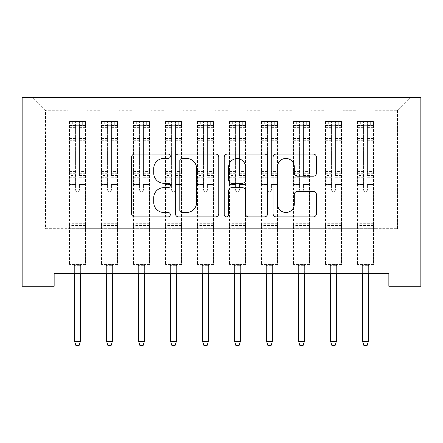 <?xml version="1.0" encoding="UTF-8"?>
<svg xmlns="http://www.w3.org/2000/svg" width="443" height="443" viewBox="0 0 443 443"><rect width="100%" height="100%" fill="white"/><g stroke="black" fill="none" stroke-linecap="round" stroke-linejoin="round"><path stroke-width="0.33" stroke-dasharray="2.21 1.66" d="M170.306 156.257A2.198 2.198 0 0 0 168.107 154.059L134.733 154.059A3.14 3.14 0 0 0 131.593 157.204L131.593 213.736A3.14 3.14 0 0 0 134.733 216.876L168.107 216.876A2.198 2.198 0 0 0 170.306 214.678A2.198 2.198 0 0 0 168.107 212.479L163.788 212.479A10.051 10.051 0 0 1 153.738 202.429L153.738 197.716A10.051 10.051 0 0 1 163.788 187.666L168.107 187.666A2.198 2.198 0 0 0 170.306 185.467A2.198 2.198 0 0 0 168.107 183.269L163.788 183.269A10.051 10.051 0 0 1 153.738 173.219L153.738 168.512A10.051 10.051 0 0 1 163.788 158.461L168.107 158.461A2.198 2.198 0 0 0 170.306 156.257M420.85 97.477L22.15 97.477L22.15 286.267L54.146 286.267L54.146 273.464L388.854 273.464L388.854 286.267L420.85 286.267L420.85 97.477M355.895 97.477L410.29 97.477L375.094 97.477L375.094 228.666L397.493 228.666L375.094 228.666L375.094 110.274L397.493 110.274L375.094 110.274L375.094 97.477L375.094 273.464L375.094 97.477L355.895 97.477L355.895 228.666L355.895 110.274L343.092 110.274L355.895 110.274L355.895 97.477L355.895 273.464L375.094 273.464L375.094 228.666L375.094 273.464L355.895 273.464L375.094 273.464L355.895 273.464L355.895 97.477M323.894 97.477L343.092 97.477L343.092 228.666L355.895 228.666L343.092 228.666L343.092 97.477L343.092 273.464L343.092 97.477L311.097 97.477L323.894 97.477L323.894 228.666L323.894 110.274L311.097 110.274L323.894 110.274L323.894 97.477L323.894 273.464L343.092 273.464L343.092 228.666L343.092 273.464L323.894 273.464L343.092 273.464L323.894 273.464L323.894 97.477M291.898 97.477L311.097 97.477L311.097 228.666L323.894 228.666L311.097 228.666L311.097 97.477L311.097 273.464L311.097 97.477L279.096 97.477L291.898 97.477L291.898 228.666L291.898 110.274L279.096 110.274L291.898 110.274L291.898 97.477L291.898 273.464L311.097 273.464L311.097 228.666L311.097 273.464L291.898 273.464L311.097 273.464L291.898 273.464L291.898 97.477M259.897 97.477L279.096 97.477L279.096 228.666L291.898 228.666L279.096 228.666L279.096 97.477L279.096 273.464L279.096 97.477L247.1 97.477L259.897 97.477L259.897 228.666L259.897 110.274L247.1 110.274L259.897 110.274L259.897 97.477L259.897 273.464L279.096 273.464L279.096 228.666L279.096 273.464L259.897 273.464L279.096 273.464L259.897 273.464L259.897 97.477M227.901 97.477L247.1 97.477L247.1 228.666L259.897 228.666L247.1 228.666L247.1 97.477L247.1 273.464L247.1 97.477L215.099 97.477L227.901 97.477L227.901 228.666L227.901 110.274L215.099 110.274L227.901 110.274L227.901 97.477L227.901 273.464L247.1 273.464L247.1 228.666L247.1 273.464L227.901 273.464L247.1 273.464L227.901 273.464L227.901 97.477M195.9 97.477L215.099 97.477L215.099 228.666L227.901 228.666L215.099 228.666L215.099 97.477L215.099 273.464L215.099 97.477L183.103 97.477L195.9 97.477L195.9 228.666L195.9 110.274L183.103 110.274L195.9 110.274L195.9 97.477L195.9 273.464L215.099 273.464L215.099 228.666L215.099 273.464L195.9 273.464L215.099 273.464L195.9 273.464L195.9 97.477M163.904 97.477L183.103 97.477L183.103 228.666L195.9 228.666L183.103 228.666L183.103 97.477L183.103 273.464L183.103 97.477L151.102 97.477L163.904 97.477L163.904 228.666L163.904 110.274L151.102 110.274L163.904 110.274L163.904 97.477L163.904 273.464L183.103 273.464L183.103 228.666L183.103 273.464L163.904 273.464L183.103 273.464L163.904 273.464L163.904 97.477M131.903 97.477L151.102 97.477L151.102 228.666L163.904 228.666L151.102 228.666L151.102 97.477L151.102 273.464L151.102 97.477L119.106 97.477L131.903 97.477L131.903 228.666L131.903 110.274L119.106 110.274L131.903 110.274L131.903 97.477L131.903 273.464L151.102 273.464L151.102 228.666L151.102 273.464L131.903 273.464L151.102 273.464L131.903 273.464L131.903 97.477M99.908 97.477L119.106 97.477L119.106 228.666L131.903 228.666L119.106 228.666L119.106 97.477L119.106 273.464L119.106 97.477L87.105 97.477L99.908 97.477L99.908 228.666L99.908 110.274L87.105 110.274L99.908 110.274L99.908 97.477L99.908 273.464L119.106 273.464L119.106 228.666L119.106 273.464L99.908 273.464L119.106 273.464L99.908 273.464L99.908 97.477M67.906 97.477L87.105 97.477L87.105 228.666L99.908 228.666L87.105 228.666L87.105 97.477L87.105 273.464L87.105 97.477L32.71 97.477L67.906 97.477L67.906 228.666L67.906 110.274L45.507 110.274L67.906 110.274L67.906 97.477L67.906 273.464L87.105 273.464L87.105 228.666L87.105 273.464L67.906 273.464L87.105 273.464L67.906 273.464L67.906 97.477M397.493 228.666L397.493 110.274L410.29 97.477L397.493 110.274L397.493 228.666M45.507 228.666L67.906 228.666L45.507 228.666L45.507 110.274L32.71 97.477L45.507 110.274L45.507 228.666M355.895 228.666L375.094 228.666L355.895 228.666L355.895 273.464L355.895 228.666M323.894 228.666L343.092 228.666L323.894 228.666L323.894 273.464L323.894 228.666M291.898 228.666L311.097 228.666L291.898 228.666L291.898 273.464L291.898 228.666M259.897 228.666L279.096 228.666L259.897 228.666L259.897 273.464L259.897 228.666M227.901 228.666L247.1 228.666L227.901 228.666L227.901 273.464L227.901 228.666M195.9 228.666L215.099 228.666L195.9 228.666L195.9 273.464L195.9 228.666M163.904 228.666L183.103 228.666L163.904 228.666L163.904 273.464L163.904 228.666M131.903 228.666L151.102 228.666L131.903 228.666L131.903 273.464L131.903 228.666M99.908 228.666L119.106 228.666L99.908 228.666L99.908 273.464L99.908 228.666M67.906 228.666L87.105 228.666L67.906 228.666L67.906 273.464L67.906 228.666M218.753 213.736L218.753 157.204A3.14 3.14 0 0 0 215.614 154.059L178.551 154.059A3.14 3.14 0 0 0 175.406 157.204L175.406 213.736A3.14 3.14 0 0 0 178.551 216.876L215.614 216.876A3.14 3.14 0 0 0 218.753 213.736M182.001 158.461A2.198 2.198 0 0 0 179.803 160.659L179.803 210.281A2.198 2.198 0 0 0 182.001 212.479L186.558 212.479A10.051 10.051 0 0 0 196.609 202.429L196.609 168.512A10.051 10.051 0 0 0 186.558 158.461L182.001 158.461M227.386 154.059L264.449 154.059A3.14 3.14 0 0 1 267.594 157.204L267.594 213.736A3.14 3.14 0 0 1 264.449 216.876L248.589 216.876A3.14 3.14 0 0 1 245.45 213.736L245.45 190.811A3.14 3.14 0 0 0 242.31 187.666L231.789 187.666A3.14 3.14 0 0 0 228.643 190.811L228.643 214.678A2.198 2.198 0 0 1 226.445 216.876A2.198 2.198 0 0 1 224.247 214.678L224.247 157.204A3.14 3.14 0 0 1 227.386 154.059M245.45 167.017A8.4 8.4 0 0 0 237.049 158.616A8.4 8.4 0 0 0 228.643 167.017L228.643 180.129A3.14 3.14 0 0 0 231.789 183.269L242.31 183.269A3.14 3.14 0 0 0 245.45 180.129L245.45 167.017M297.43 176.203L313.29 176.203A3.14 3.14 0 0 0 316.435 173.063L316.435 157.204A3.14 3.14 0 0 0 313.29 154.059L276.227 154.059A3.14 3.14 0 0 0 273.087 157.204L273.087 213.736A3.14 3.14 0 0 0 276.227 216.876L313.29 216.876A3.14 3.14 0 0 0 316.435 213.736L316.435 194.577A3.14 3.14 0 0 0 313.29 191.437L297.43 191.437A3.14 3.14 0 0 0 294.29 194.577L294.29 204.079A8.4 8.4 0 0 1 285.89 212.479A8.4 8.4 0 0 1 277.484 204.079L277.484 166.861A8.4 8.4 0 0 1 285.89 158.461A8.4 8.4 0 0 1 294.29 166.861L294.29 173.063A3.14 3.14 0 0 0 297.43 176.203M75.587 189.693A1.922 1.922 0 0 0 77.508 191.614A1.922 1.922 0 0 1 75.587 189.693L75.587 184.504L75.587 189.693M85.427 121.537L82.309 121.537L82.309 125.696L85.505 125.701L85.505 121.537L69.507 121.537L69.507 264.571L69.507 184.504L75.587 184.504L75.587 175.445L69.507 175.445M69.507 121.537L69.507 184.504L75.587 184.504L75.587 126.537C76.866 125.424 78.145 125.424 79.424 126.537L79.424 171.441L85.505 171.441L85.505 264.571L69.507 264.571L81.506 264.571L80.388 265.689L74.629 265.689L80.388 265.689L80.388 341.365L74.629 341.365L74.629 265.689L73.505 264.571L74.629 265.689L74.629 273.464M85.505 125.701L85.505 171.441M85.505 121.537L85.505 264.571L81.506 264.571L80.388 265.689L80.388 273.464M82.309 121.537L69.59 121.537M82.309 125.696L72.707 125.696L72.707 121.537M69.507 125.701L85.427 125.696M69.59 125.696L72.707 125.696M85.505 175.445L79.424 175.445L79.424 121.93L75.587 121.93L75.587 175.445M79.424 189.693A1.922 1.922 0 0 1 77.508 191.614A1.922 1.922 0 0 0 79.424 189.693L79.424 184.504L79.424 189.693M79.424 175.445L79.424 171.441M85.505 225.531L69.507 225.531M74.629 341.365L75.908 345.523L79.109 345.523L80.388 341.365M75.587 126.537L75.587 121.93M79.424 126.537L79.424 121.93M107.588 189.693A1.922 1.922 0 0 0 109.504 191.614A1.922 1.922 0 0 1 107.588 189.693L107.588 184.504L107.588 189.693M117.423 121.537L114.305 121.537L114.305 125.696L117.506 125.701L117.506 121.537L101.508 121.537L101.508 264.571L101.508 184.504L107.588 184.504L107.588 175.445L101.508 175.445M101.508 121.537L101.508 184.504L107.588 184.504L107.588 126.537C108.862 125.424 110.141 125.424 111.426 126.537L111.426 171.441L117.506 171.441L117.506 264.571L101.508 264.571L113.508 264.571L112.384 265.689L106.625 265.689L112.384 265.689L112.384 341.365L106.625 341.365L106.625 265.689L105.506 264.571L106.625 265.689L106.625 273.464M117.506 125.701L117.506 171.441M117.506 121.537L117.506 264.571L113.508 264.571L112.384 265.689L112.384 273.464M114.305 121.537L101.585 121.537M114.305 125.696L104.709 125.696L104.709 121.537M101.508 125.701L117.423 125.696M101.585 125.696L104.709 125.696M117.506 175.445L111.426 175.445L111.426 121.93L107.588 121.93L107.588 175.445M111.426 189.693A1.922 1.922 0 0 1 109.504 191.614A1.922 1.922 0 0 0 111.426 189.693L111.426 184.504L111.426 189.693M111.426 175.445L111.426 171.441M117.506 225.531L101.508 225.531M106.625 341.365L107.904 345.523L111.104 345.523L112.384 341.365M107.588 126.537L107.588 121.93M111.426 126.537L111.426 121.93M139.584 189.693A1.922 1.922 0 0 0 141.505 191.614A1.922 1.922 0 0 1 139.584 189.693L139.584 184.504L139.584 189.693M149.424 121.537L146.306 121.537L146.306 125.696L149.501 125.701L149.501 121.537L133.504 121.537L133.504 264.571L133.504 184.504L139.584 184.504L139.584 175.445L133.504 175.445M133.504 121.537L133.504 184.504L139.584 184.504L139.584 126.537C140.863 125.424 142.142 125.424 143.421 126.537L143.421 171.441L149.501 171.441L149.501 264.571L133.504 264.571L145.503 264.571L144.385 265.689L138.626 265.689L144.385 265.689L144.385 341.365L138.626 341.365L138.626 265.689L137.502 264.571L138.626 265.689L138.626 273.464M149.501 125.701L149.501 171.441M149.501 121.537L149.501 264.571L145.503 264.571L144.385 265.689L144.385 273.464M146.306 121.537L133.587 121.537M146.306 125.696L136.704 125.696L136.704 121.537M133.504 125.701L149.424 125.696M133.587 125.696L136.704 125.696M149.501 175.445L143.421 175.445L143.421 121.93L139.584 121.93L139.584 175.445M143.421 189.693A1.922 1.922 0 0 1 141.505 191.614A1.922 1.922 0 0 0 143.421 189.693L143.421 184.504L143.421 189.693M143.421 175.445L143.421 171.441M149.501 225.531L133.504 225.531M138.626 341.365L139.905 345.523L143.106 345.523L144.385 341.365M139.584 126.537L139.584 121.93M143.421 126.537L143.421 121.93M171.585 189.693A1.922 1.922 0 0 0 173.501 191.614A1.922 1.922 0 0 1 171.585 189.693L171.585 184.504L171.585 189.693M181.42 121.537L178.302 121.537L178.302 125.696L181.503 125.701L181.503 121.537L165.505 121.537L165.505 264.571L165.505 184.504L171.585 184.504L171.585 175.445L165.505 175.445M165.505 121.537L165.505 184.504L171.585 184.504L171.585 126.537C172.859 125.424 174.138 125.424 175.422 126.537L175.422 171.441L181.503 171.441L181.503 264.571L165.505 264.571L177.505 264.571L176.38 265.689L170.621 265.689L176.38 265.689L176.38 341.365L170.621 341.365L170.621 265.689L169.503 264.571L170.621 265.689L170.621 273.464M181.503 125.701L181.503 171.441M181.503 121.537L181.503 264.571L177.505 264.571L176.38 265.689L176.38 273.464M178.302 121.537L165.582 121.537M178.302 125.696L168.7 125.696L168.7 121.537M165.505 125.701L181.42 125.696M165.582 125.696L168.7 125.696M181.503 175.445L175.422 175.445L175.422 121.93L171.585 121.93L171.585 175.445M175.422 189.693A1.922 1.922 0 0 1 173.501 191.614A1.922 1.922 0 0 0 175.422 189.693L175.422 184.504L175.422 189.693M175.422 175.445L175.422 171.441M181.503 225.531L165.505 225.531M170.621 341.365L171.901 345.523L175.101 345.523L176.38 341.365M171.585 126.537L171.585 121.93M175.422 126.537L175.422 121.93M203.581 189.693A1.922 1.922 0 0 0 205.502 191.614A1.922 1.922 0 0 1 203.581 189.693L203.581 184.504L203.581 189.693M213.421 121.537L210.303 121.537L210.303 125.696L213.498 125.701L213.498 121.537L197.5 121.537L197.5 264.571L197.5 184.504L203.581 184.504L203.581 175.445L197.5 175.445M197.5 121.537L197.5 184.504L203.581 184.504L203.581 126.537C204.86 125.424 206.139 125.424 207.418 126.537L207.418 171.441L213.498 171.441L213.498 264.571L197.5 264.571L209.5 264.571L208.382 265.689L202.623 265.689L208.382 265.689L208.382 341.365L202.623 341.365L202.623 265.689L201.499 264.571L202.623 265.689L202.623 273.464M213.498 125.701L213.498 171.441M213.498 121.537L213.498 264.571L209.5 264.571L208.382 265.689L208.382 273.464M210.303 121.537L197.584 121.537M210.303 125.696L200.701 125.696L200.701 121.537M197.5 125.701L213.421 125.696M197.584 125.696L200.701 125.696M213.498 175.445L207.418 175.445L207.418 121.93L203.581 121.93L203.581 175.445M207.418 189.693A1.922 1.922 0 0 1 205.502 191.614A1.922 1.922 0 0 0 207.418 189.693L207.418 184.504L207.418 189.693M207.418 175.445L207.418 171.441M213.498 225.531L197.5 225.531M202.623 341.365L203.902 345.523L207.102 345.523L208.382 341.365M203.581 126.537L203.581 121.93M207.418 126.537L207.418 121.93M235.582 189.693A1.922 1.922 0 0 0 237.498 191.614A1.922 1.922 0 0 1 235.582 189.693L235.582 184.504L235.582 189.693M245.416 121.537L242.299 121.537L242.299 125.696L245.5 125.701L245.5 121.537L229.502 121.537L229.502 264.571L229.502 184.504L235.582 184.504L235.582 175.445L229.502 175.445M229.502 121.537L229.502 184.504L235.582 184.504L235.582 126.537C236.855 125.424 238.135 125.424 239.419 126.537L239.419 171.441L245.5 171.441L245.5 264.571L229.502 264.571L241.501 264.571L240.377 265.689L234.618 265.689L240.377 265.689L240.377 341.365L234.618 341.365L234.618 265.689L233.5 264.571L234.618 265.689L234.618 273.464M245.5 125.701L245.5 171.441M245.5 121.537L245.5 264.571L241.501 264.571L240.377 265.689L240.377 273.464M242.299 121.537L229.579 121.537M242.299 125.696L232.697 125.696L232.697 121.537M229.502 125.701L245.416 125.696M229.579 125.696L232.697 125.696M245.5 175.445L239.419 175.445L239.419 121.93L235.582 121.93L235.582 175.445M239.419 189.693A1.922 1.922 0 0 1 237.498 191.614A1.922 1.922 0 0 0 239.419 189.693L239.419 184.504L239.419 189.693M239.419 175.445L239.419 171.441M245.5 225.531L229.502 225.531M234.618 341.365L235.897 345.523L239.098 345.523L240.377 341.365M235.582 126.537L235.582 121.93M239.419 126.537L239.419 121.93M267.578 189.693A1.922 1.922 0 0 0 269.499 191.614A1.922 1.922 0 0 1 267.578 189.693L267.578 184.504L267.578 189.693M277.418 121.537L274.3 121.537L274.3 125.696L277.495 125.701L277.495 121.537L261.497 121.537L261.497 264.571L261.497 184.504L267.578 184.504L267.578 175.445L261.497 175.445M261.497 121.537L261.497 184.504L267.578 184.504L267.578 126.537C268.857 125.424 270.136 125.424 271.415 126.537L271.415 171.441L277.495 171.441L277.495 264.571L261.497 264.571L273.497 264.571L272.379 265.689L266.62 265.689L272.379 265.689L272.379 341.365L266.62 341.365L266.62 265.689L265.495 264.571L266.62 265.689L266.62 273.464M277.495 125.701L277.495 171.441M277.495 121.537L277.495 264.571L273.497 264.571L272.379 265.689L272.379 273.464M274.3 121.537L261.58 121.537M274.3 125.696L264.698 125.696L264.698 121.537M261.497 125.701L277.418 125.696M261.58 125.696L264.698 125.696M277.495 175.445L271.415 175.445L271.415 121.93L267.578 121.93L267.578 175.445M271.415 189.693A1.922 1.922 0 0 1 269.499 191.614A1.922 1.922 0 0 0 271.415 189.693L271.415 184.504L271.415 189.693M271.415 175.445L271.415 171.441M277.495 225.531L261.497 225.531M266.62 341.365L267.899 345.523L271.099 345.523L272.379 341.365M267.578 126.537L267.578 121.93M271.415 126.537L271.415 121.93M299.579 189.693A1.922 1.922 0 0 0 301.495 191.614A1.922 1.922 0 0 1 299.579 189.693L299.579 184.504L299.579 189.693M309.413 121.537L306.296 121.537L306.296 125.696L309.496 125.701L309.496 121.537L293.499 121.537L293.499 264.571L293.499 184.504L299.579 184.504L299.579 175.445L293.499 175.445M293.499 121.537L293.499 184.504L299.579 184.504L299.579 126.537C300.852 125.424 302.132 125.424 303.416 126.537L303.416 171.441L309.496 171.441L309.496 264.571L293.499 264.571L305.498 264.571L304.374 265.689L298.615 265.689L304.374 265.689L304.374 341.365L298.615 341.365L298.615 265.689L297.497 264.571L298.615 265.689L298.615 273.464M309.496 125.701L309.496 171.441M309.496 121.537L309.496 264.571L305.498 264.571L304.374 265.689L304.374 273.464M306.296 121.537L293.576 121.537M306.296 125.696L296.694 125.696L296.694 121.537M293.499 125.701L309.413 125.696M293.576 125.696L296.694 125.696M309.496 175.445L303.416 175.445L303.416 121.93L299.579 121.93L299.579 175.445M303.416 189.693A1.922 1.922 0 0 1 301.495 191.614A1.922 1.922 0 0 0 303.416 189.693L303.416 184.504L303.416 189.693M303.416 175.445L303.416 171.441M309.496 225.531L293.499 225.531M298.615 341.365L299.894 345.523L303.095 345.523L304.374 341.365M299.579 126.537L299.579 121.93M303.416 126.537L303.416 121.93M331.574 189.693A1.922 1.922 0 0 0 333.496 191.614A1.922 1.922 0 0 1 331.574 189.693L331.574 184.504L331.574 189.693M341.415 121.537L338.291 121.537L338.291 125.696L341.492 125.701L341.492 121.537L325.494 121.537L325.494 264.571L325.494 184.504L331.574 184.504L331.574 175.445L325.494 175.445M325.494 121.537L325.494 184.504L331.574 184.504L331.574 126.537C332.854 125.424 334.133 125.424 335.412 126.537L335.412 171.441L341.492 171.441L341.492 264.571L325.494 264.571L337.494 264.571L336.375 265.689L330.616 265.689L336.375 265.689L336.375 341.365L330.616 341.365L330.616 265.689L329.492 264.571L330.616 265.689L330.616 273.464M341.492 125.701L341.492 171.441M341.492 121.537L341.492 264.571L337.494 264.571L336.375 265.689L336.375 273.464M338.291 121.537L325.577 121.537M338.291 125.696L328.695 125.696L328.695 121.537M325.494 125.701L341.415 125.696M325.577 125.696L328.695 125.696M341.492 175.445L335.412 175.445L335.412 121.93L331.574 121.93L331.574 175.445M335.412 189.693A1.922 1.922 0 0 1 333.496 191.614A1.922 1.922 0 0 0 335.412 189.693L335.412 184.504L335.412 189.693M335.412 175.445L335.412 171.441M341.492 225.531L325.494 225.531M330.616 341.365L331.896 345.523L335.096 345.523L336.375 341.365M331.574 126.537L331.574 121.93M335.412 126.537L335.412 121.93M363.576 189.693A1.922 1.922 0 0 0 365.492 191.614A1.922 1.922 0 0 1 363.576 189.693L363.576 184.504L363.576 189.693M373.41 121.537L370.293 121.537L370.293 125.696L373.493 125.701L373.493 121.537L357.495 121.537L357.495 264.571L357.495 184.504L363.576 184.504L363.576 175.445L357.495 175.445M357.495 121.537L357.495 184.504L363.576 184.504L363.576 126.537C364.849 125.424 366.128 125.424 367.413 126.537L367.413 171.441L373.493 171.441L373.493 264.571L357.495 264.571L369.495 264.571L368.371 265.689L362.612 265.689L368.371 265.689L368.371 341.365L362.612 341.365L362.612 265.689L361.494 264.571L362.612 265.689L362.612 273.464M373.493 125.701L373.493 171.441M373.493 121.537L373.493 264.571L369.495 264.571L368.371 265.689L368.371 273.464M370.293 121.537L357.573 121.537M370.293 125.696L360.691 125.696L360.691 121.537M357.495 125.701L373.41 125.696M357.573 125.696L360.691 125.696M373.493 175.445L367.413 175.445L367.413 121.93L363.576 121.93L363.576 175.445M367.413 189.693A1.922 1.922 0 0 1 365.492 191.614A1.922 1.922 0 0 0 367.413 189.693L367.413 184.504L367.413 189.693M367.413 175.445L367.413 171.441M373.493 225.531L357.495 225.531M362.612 341.365L363.891 345.523L367.092 345.523L368.371 341.365M363.576 126.537L363.576 121.93M367.413 126.537L367.413 121.93M75.587 138.438L69.507 138.438M69.507 140.719L75.587 140.719M69.507 171.441L75.587 171.441M85.505 218.814L69.507 218.814M85.505 184.504L79.424 184.504L85.505 184.504M75.587 177.261L69.507 177.261M85.505 177.261L79.424 177.261M69.507 173.257L75.587 173.257M79.424 173.257L85.505 173.257M85.505 138.438L79.424 138.438M79.424 140.719L85.505 140.719M75.587 125.363L69.507 125.363M69.507 127.645L75.587 127.645M85.505 125.363L79.424 125.363M79.424 127.645L85.505 127.645M85.505 223.726L69.507 223.726M107.588 138.438L101.508 138.438M101.508 140.719L107.588 140.719M101.508 171.441L107.588 171.441M117.506 218.814L101.508 218.814M117.506 184.504L111.426 184.504L117.506 184.504M107.588 177.261L101.508 177.261M117.506 177.261L111.426 177.261M101.508 173.257L107.588 173.257M111.426 173.257L117.506 173.257M117.506 138.438L111.426 138.438M111.426 140.719L117.506 140.719M107.588 125.363L101.508 125.363M101.508 127.645L107.588 127.645M117.506 125.363L111.426 125.363M111.426 127.645L117.506 127.645M117.506 223.726L101.508 223.726M139.584 138.438L133.504 138.438M133.504 140.719L139.584 140.719M133.504 171.441L139.584 171.441M149.501 218.814L133.504 218.814M149.501 184.504L143.421 184.504L149.501 184.504M139.584 177.261L133.504 177.261M149.501 177.261L143.421 177.261M133.504 173.257L139.584 173.257M143.421 173.257L149.501 173.257M149.501 138.438L143.421 138.438M143.421 140.719L149.501 140.719M139.584 125.363L133.504 125.363M133.504 127.645L139.584 127.645M149.501 125.363L143.421 125.363M143.421 127.645L149.501 127.645M149.501 223.726L133.504 223.726M171.585 138.438L165.505 138.438M165.505 140.719L171.585 140.719M165.505 171.441L171.585 171.441M181.503 218.814L165.505 218.814M181.503 184.504L175.422 184.504L181.503 184.504M171.585 177.261L165.505 177.261M181.503 177.261L175.422 177.261M165.505 173.257L171.585 173.257M175.422 173.257L181.503 173.257M181.503 138.438L175.422 138.438M175.422 140.719L181.503 140.719M171.585 125.363L165.505 125.363M165.505 127.645L171.585 127.645M181.503 125.363L175.422 125.363M175.422 127.645L181.503 127.645M181.503 223.726L165.505 223.726M203.581 138.438L197.5 138.438M197.5 140.719L203.581 140.719M197.5 171.441L203.581 171.441M213.498 218.814L197.5 218.814M213.498 184.504L207.418 184.504L213.498 184.504M203.581 177.261L197.5 177.261M213.498 177.261L207.418 177.261M197.5 173.257L203.581 173.257M207.418 173.257L213.498 173.257M213.498 138.438L207.418 138.438M207.418 140.719L213.498 140.719M203.581 125.363L197.5 125.363M197.5 127.645L203.581 127.645M213.498 125.363L207.418 125.363M207.418 127.645L213.498 127.645M213.498 223.726L197.5 223.726M235.582 138.438L229.502 138.438M229.502 140.719L235.582 140.719M229.502 171.441L235.582 171.441M245.5 218.814L229.502 218.814M245.5 184.504L239.419 184.504L245.5 184.504M235.582 177.261L229.502 177.261M245.5 177.261L239.419 177.261M229.502 173.257L235.582 173.257M239.419 173.257L245.5 173.257M245.5 138.438L239.419 138.438M239.419 140.719L245.5 140.719M235.582 125.363L229.502 125.363M229.502 127.645L235.582 127.645M245.5 125.363L239.419 125.363M239.419 127.645L245.5 127.645M245.5 223.726L229.502 223.726M267.578 138.438L261.497 138.438M261.497 140.719L267.578 140.719M261.497 171.441L267.578 171.441M277.495 218.814L261.497 218.814M277.495 184.504L271.415 184.504L277.495 184.504M267.578 177.261L261.497 177.261M277.495 177.261L271.415 177.261M261.497 173.257L267.578 173.257M271.415 173.257L277.495 173.257M277.495 138.438L271.415 138.438M271.415 140.719L277.495 140.719M267.578 125.363L261.497 125.363M261.497 127.645L267.578 127.645M277.495 125.363L271.415 125.363M271.415 127.645L277.495 127.645M277.495 223.726L261.497 223.726M299.579 138.438L293.499 138.438M293.499 140.719L299.579 140.719M293.499 171.441L299.579 171.441M309.496 218.814L293.499 218.814M309.496 184.504L303.416 184.504L309.496 184.504M299.579 177.261L293.499 177.261M309.496 177.261L303.416 177.261M293.499 173.257L299.579 173.257M303.416 173.257L309.496 173.257M309.496 138.438L303.416 138.438M303.416 140.719L309.496 140.719M299.579 125.363L293.499 125.363M293.499 127.645L299.579 127.645M309.496 125.363L303.416 125.363M303.416 127.645L309.496 127.645M309.496 223.726L293.499 223.726M331.574 138.438L325.494 138.438M325.494 140.719L331.574 140.719M325.494 171.441L331.574 171.441M341.492 218.814L325.494 218.814M341.492 184.504L335.412 184.504L341.492 184.504M331.574 177.261L325.494 177.261M341.492 177.261L335.412 177.261M325.494 173.257L331.574 173.257M335.412 173.257L341.492 173.257M341.492 138.438L335.412 138.438M335.412 140.719L341.492 140.719M331.574 125.363L325.494 125.363M325.494 127.645L331.574 127.645M341.492 125.363L335.412 125.363M335.412 127.645L341.492 127.645M341.492 223.726L325.494 223.726M363.576 138.438L357.495 138.438M357.495 140.719L363.576 140.719M357.495 171.441L363.576 171.441M373.493 218.814L357.495 218.814M373.493 184.504L367.413 184.504L373.493 184.504M363.576 177.261L357.495 177.261M373.493 177.261L367.413 177.261M357.495 173.257L363.576 173.257M367.413 173.257L373.493 173.257M373.493 138.438L367.413 138.438M367.413 140.719L373.493 140.719M363.576 125.363L357.495 125.363M357.495 127.645L363.576 127.645M373.493 125.363L367.413 125.363M367.413 127.645L373.493 127.645M373.493 223.726L357.495 223.726"/><path stroke-width="0.66" d="M170.306 156.257A2.198 2.198 0 0 0 168.107 154.059L134.733 154.059A3.14 3.14 0 0 0 131.593 157.204L131.593 213.736A3.14 3.14 0 0 0 134.733 216.876L168.107 216.876A2.198 2.198 0 0 0 170.306 214.678A2.198 2.198 0 0 0 168.107 212.479L163.788 212.479A10.051 10.051 0 0 1 153.738 202.429L153.738 197.716A10.051 10.051 0 0 1 163.788 187.666L168.107 187.666A2.198 2.198 0 0 0 170.306 185.467A2.198 2.198 0 0 0 168.107 183.269L163.788 183.269A10.051 10.051 0 0 1 153.738 173.219L153.738 168.512A10.051 10.051 0 0 1 163.788 158.461L168.107 158.461A2.198 2.198 0 0 0 170.306 156.257M313.29 176.203A3.14 3.14 0 0 0 316.435 173.063L316.435 157.204A3.14 3.14 0 0 0 313.29 154.059L276.227 154.059A3.14 3.14 0 0 0 273.087 157.204L273.087 213.736A3.14 3.14 0 0 0 276.227 216.876L313.29 216.876A3.14 3.14 0 0 0 316.435 213.736L316.435 194.577A3.14 3.14 0 0 0 313.29 191.437L297.43 191.437A3.14 3.14 0 0 0 294.29 194.577L294.29 204.079A8.4 8.4 0 0 1 285.89 212.479A8.4 8.4 0 0 1 277.484 204.079L277.484 166.861A8.4 8.4 0 0 1 285.89 158.461A8.4 8.4 0 0 1 294.29 166.861L294.29 173.063A3.14 3.14 0 0 0 297.43 176.203L313.29 176.203M388.854 273.464L54.146 273.464L54.146 286.267L22.15 286.267L22.15 97.477L420.85 97.477L420.85 286.267L388.854 286.267L388.854 273.464M218.753 157.204A3.14 3.14 0 0 0 215.614 154.059L178.551 154.059A3.14 3.14 0 0 0 175.406 157.204L175.406 213.736A3.14 3.14 0 0 0 178.551 216.876L215.614 216.876A3.14 3.14 0 0 0 218.753 213.736L218.753 157.204M227.386 154.059L264.449 154.059A3.14 3.14 0 0 1 267.594 157.204L267.594 213.736A3.14 3.14 0 0 1 264.449 216.876L248.589 216.876A3.14 3.14 0 0 1 245.45 213.736L245.45 190.811A3.14 3.14 0 0 0 242.31 187.666L231.789 187.666A3.14 3.14 0 0 0 228.643 190.811L228.643 214.678A2.198 2.198 0 0 1 226.445 216.876A2.198 2.198 0 0 1 224.247 214.678L224.247 157.204A3.14 3.14 0 0 1 227.386 154.059M182.001 158.461A2.198 2.198 0 0 0 179.803 160.659L179.803 210.281A2.198 2.198 0 0 0 182.001 212.479L186.558 212.479A10.051 10.051 0 0 0 196.609 202.429L196.609 168.512A10.051 10.051 0 0 0 186.558 158.461L182.001 158.461M245.45 167.017A8.4 8.4 0 0 0 237.049 158.616A8.4 8.4 0 0 0 228.643 167.017L228.643 180.129A3.14 3.14 0 0 0 231.789 183.269L242.31 183.269A3.14 3.14 0 0 0 245.45 180.129L245.45 167.017M80.388 341.365L79.109 345.523L75.908 345.523L74.629 341.365L80.388 341.365L80.388 273.464M74.629 341.365L74.629 273.464M112.384 341.365L111.104 345.523L107.904 345.523L106.625 341.365L112.384 341.365L112.384 273.464M106.625 341.365L106.625 273.464M144.385 341.365L143.106 345.523L139.905 345.523L138.626 341.365L144.385 341.365L144.385 273.464M138.626 341.365L138.626 273.464M176.38 341.365L175.101 345.523L171.901 345.523L170.621 341.365L176.38 341.365L176.38 273.464M170.621 341.365L170.621 273.464M208.382 341.365L207.102 345.523L203.902 345.523L202.623 341.365L208.382 341.365L208.382 273.464M202.623 341.365L202.623 273.464M240.377 341.365L239.098 345.523L235.897 345.523L234.618 341.365L240.377 341.365L240.377 273.464M234.618 341.365L234.618 273.464M272.379 341.365L271.099 345.523L267.899 345.523L266.62 341.365L272.379 341.365L272.379 273.464M266.62 341.365L266.62 273.464M304.374 341.365L303.095 345.523L299.894 345.523L298.615 341.365L304.374 341.365L304.374 273.464M298.615 341.365L298.615 273.464M336.375 341.365L335.096 345.523L331.896 345.523L330.616 341.365L336.375 341.365L336.375 273.464M330.616 341.365L330.616 273.464M368.371 341.365L367.092 345.523L363.891 345.523L362.612 341.365L368.371 341.365L368.371 273.464M362.612 341.365L362.612 273.464"/></g></svg>
